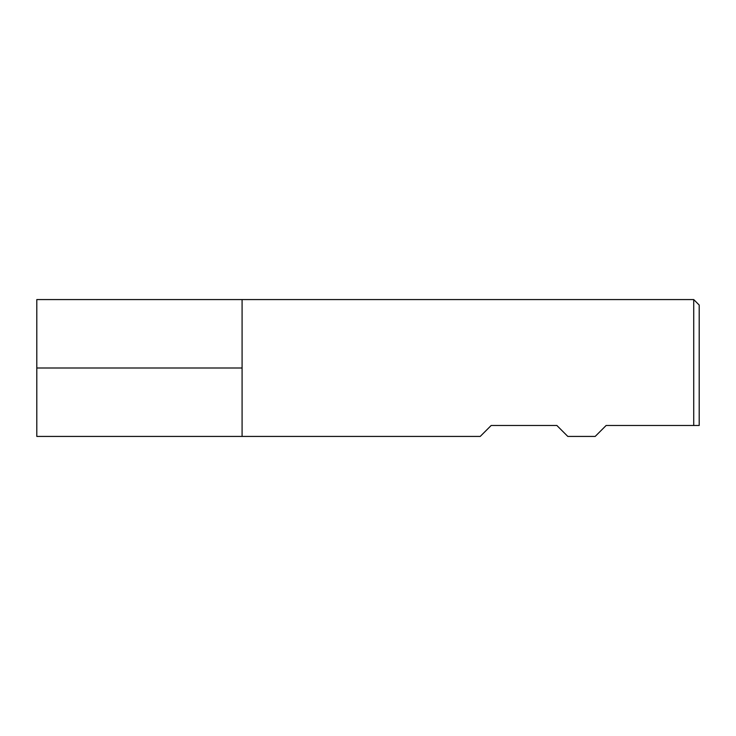 <?xml version="1.0" encoding="UTF-8"?>
<svg xmlns="http://www.w3.org/2000/svg" width="736" height="736" viewBox="0 0 736 736"><rect width="100%" height="100%" fill="white"/><g stroke="black" fill="none" stroke-linecap="round" stroke-linejoin="round"><path stroke-width="1.1" d="M606.133 425.482L595.185 436.43L567.815 436.43L556.867 425.482L491.17 425.482L480.222 436.43L242.089 436.43L242.089 299.57L242.089 436.43L36.8 436.43L36.8 299.57L693.726 299.57L693.726 425.482L606.133 425.482M693.726 299.57L699.2 305.044L699.2 425.482L693.726 425.482L699.2 425.482M242.089 368L36.8 368L242.089 368"/></g></svg>
